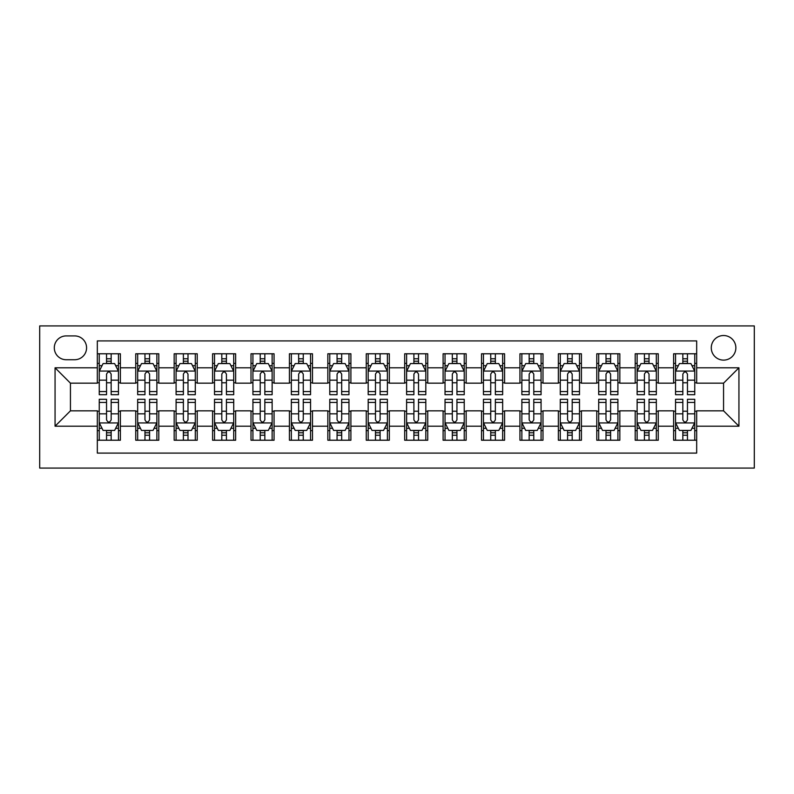 <?xml version="1.0" encoding="UTF-8"?>
<svg xmlns="http://www.w3.org/2000/svg" width="794" height="794" viewBox="0 0 794 794"><rect width="100%" height="100%" fill="white"/><g stroke="black" fill="none" stroke-linecap="round" stroke-linejoin="round"><path stroke-width="1.19" d="M723.562 335.525A12.297 12.297 0 0 0 711.275 347.822A12.297 12.297 0 0 0 723.562 360.119A12.297 12.297 0 0 0 735.859 347.822A12.297 12.297 0 0 0 723.562 335.525M39.7 468.073L754.3 468.073L754.3 325.927L39.7 325.927L39.7 468.073M696.675 353.777L673.62 353.777L673.62 367.801L658.256 367.801L658.256 383.165L673.62 383.165L673.62 367.801M658.256 367.801L658.256 353.777L635.2 353.777L635.2 367.801L619.836 367.801L619.836 383.165L635.2 383.165L635.2 367.801M619.836 367.801L619.836 353.777L596.78 353.777L596.78 367.801L581.416 367.801L581.416 383.165L596.78 383.165L596.78 367.801M581.416 367.801L581.416 353.777L558.361 353.777L558.361 367.801L542.997 367.801L542.997 383.165L558.361 383.165L558.361 367.801M542.997 367.801L542.997 353.777L519.941 353.777L519.941 367.801L504.577 367.801L504.577 383.165L519.941 383.165L519.941 367.801M504.577 367.801L504.577 353.777L481.521 353.777L481.521 367.801L466.157 367.801L466.157 383.165L481.521 383.165L481.521 367.801M466.157 367.801L466.157 353.777L443.102 353.777L443.102 367.801L427.738 367.801L427.738 383.165L443.102 383.165L443.102 367.801M427.738 367.801L427.738 353.777L404.682 353.777L404.682 367.801L389.318 367.801L389.318 383.165L404.682 383.165L404.682 367.801M389.318 367.801L389.318 353.777L366.262 353.777L366.262 367.801L350.898 367.801L350.898 383.165L366.262 383.165L366.262 367.801M350.898 367.801L350.898 353.777L327.843 353.777L327.843 367.801L312.479 367.801L312.479 383.165L327.843 383.165L327.843 367.801M312.479 367.801L312.479 353.777L289.423 353.777L289.423 367.801L274.059 367.801L274.059 383.165L289.423 383.165L289.423 367.801M274.059 367.801L274.059 353.777L251.003 353.777L251.003 367.801L235.639 367.801L235.639 383.165L251.003 383.165L251.003 367.801M235.639 367.801L235.639 353.777L212.584 353.777L212.584 367.801L197.22 367.801L197.22 383.165L212.584 383.165L212.584 367.801M197.22 367.801L197.22 353.777L174.164 353.777L174.164 367.801L158.8 367.801L158.8 383.165L174.164 383.165L174.164 367.801M158.8 367.801L158.8 353.777L135.744 353.777L135.744 383.165L120.38 383.165L120.38 353.777L97.325 353.777M97.325 440.223L120.38 440.223L120.38 410.835L135.744 410.835L135.744 440.223L158.8 440.223L158.8 410.835L174.164 410.835L174.164 426.199L158.8 426.199M174.164 426.199L174.164 440.223L197.22 440.223L197.22 410.835L212.584 410.835L212.584 426.199L197.22 426.199M212.584 426.199L212.584 440.223L235.639 440.223L235.639 410.835L251.003 410.835L251.003 426.199L235.639 426.199M251.003 426.199L251.003 440.223L274.059 440.223L274.059 410.835L289.423 410.835L289.423 426.199L274.059 426.199M289.423 426.199L289.423 440.223L312.479 440.223L312.479 410.835L327.843 410.835L327.843 426.199L312.479 426.199M327.843 426.199L327.843 440.223L350.898 440.223L350.898 410.835L366.262 410.835L366.262 426.199L350.898 426.199M366.262 426.199L366.262 440.223L389.318 440.223L389.318 410.835L404.682 410.835L404.682 426.199L389.318 426.199M404.682 426.199L404.682 440.223L427.738 440.223L427.738 410.835L443.102 410.835L443.102 426.199L427.738 426.199M443.102 426.199L443.102 440.223L466.157 440.223L466.157 410.835L481.521 410.835L481.521 426.199L466.157 426.199M481.521 426.199L481.521 440.223L504.577 440.223L504.577 410.835L519.941 410.835L519.941 426.199L504.577 426.199M519.941 426.199L519.941 440.223L542.997 440.223L542.997 410.835L558.361 410.835L558.361 426.199L542.997 426.199M558.361 426.199L558.361 440.223L581.416 440.223L581.416 410.835L596.78 410.835L596.78 426.199L581.416 426.199M596.78 426.199L596.78 440.223L619.836 440.223L619.836 410.835L635.2 410.835L635.2 426.199L619.836 426.199M635.2 426.199L635.2 440.223L658.256 440.223L658.256 410.835L673.62 410.835L673.62 426.199L658.256 426.199M66.21 359.732L74.666 359.732A11.91 11.91 0 0 0 86.576 347.822A11.91 11.91 0 0 0 74.666 335.912L66.21 335.912A11.91 11.91 0 0 0 54.3 347.822A11.91 11.91 0 0 0 66.21 359.732M696.675 367.801L696.675 340.904L97.325 340.904L97.325 383.165L70.438 383.165L70.438 410.835L97.325 410.835L97.325 453.096L696.675 453.096L696.675 410.835L723.562 410.835L723.562 383.165L696.675 383.165L696.675 367.801L738.936 367.801L738.936 426.199L696.675 426.199M97.325 426.199L55.064 426.199L55.064 367.801L97.325 367.801M673.62 426.199L673.62 440.223L696.675 440.223M97.325 363.384L99.25 363.384M106.545 363.384L111.16 363.384M118.455 363.384L120.38 363.384M97.325 382.787L99.25 382.787M106.545 382.787L111.16 382.787M118.455 382.787L120.38 382.787M97.325 411.213L99.25 411.213M106.545 411.213L111.16 411.213M118.455 411.213L120.38 411.213M97.325 430.616L99.25 430.616M106.545 430.616L111.16 430.616M118.455 430.616L120.38 430.616M135.744 382.787L137.67 382.787M144.965 382.787L149.58 382.787M156.875 382.787L158.8 382.787M135.744 363.384L137.67 363.384M144.965 363.384L149.58 363.384M156.875 363.384L158.8 363.384M135.744 411.213L137.67 411.213M144.965 411.213L149.58 411.213M156.875 411.213L158.8 411.213M135.744 430.616L137.67 430.616M144.965 430.616L149.58 430.616M156.875 430.616L158.8 430.616M174.164 411.213L176.089 411.213M183.384 411.213L187.999 411.213M195.294 411.213L197.22 411.213M174.164 430.616L176.089 430.616M183.384 430.616L187.999 430.616M195.294 430.616L197.22 430.616M174.164 363.384L176.089 363.384M183.384 363.384L187.999 363.384M195.294 363.384L197.22 363.384M174.164 382.787L176.089 382.787M183.384 382.787L187.999 382.787M195.294 382.787L197.22 382.787M212.584 411.213L214.509 411.213M221.804 411.213L226.419 411.213M233.714 411.213L235.639 411.213M212.584 430.616L214.509 430.616M221.804 430.616L226.419 430.616M233.714 430.616L235.639 430.616M212.584 363.384L214.509 363.384M221.804 363.384L226.419 363.384M233.714 363.384L235.639 363.384M212.584 382.787L214.509 382.787M221.804 382.787L226.419 382.787M233.714 382.787L235.639 382.787M251.003 411.213L252.929 411.213M260.224 411.213L264.839 411.213M272.134 411.213L274.059 411.213M251.003 430.616L252.929 430.616M260.224 430.616L264.839 430.616M272.134 430.616L274.059 430.616M251.003 363.384L252.929 363.384M260.224 363.384L264.839 363.384M272.134 363.384L274.059 363.384M251.003 382.787L252.929 382.787M260.224 382.787L264.839 382.787M272.134 382.787L274.059 382.787M289.423 411.213L291.348 411.213M298.643 411.213L303.258 411.213M310.553 411.213L312.479 411.213M289.423 430.616L291.348 430.616M298.643 430.616L303.258 430.616M310.553 430.616L312.479 430.616M289.423 363.384L291.348 363.384M298.643 363.384L303.258 363.384M310.553 363.384L312.479 363.384M289.423 382.787L291.348 382.787M298.643 382.787L303.258 382.787M310.553 382.787L312.479 382.787M327.843 411.213L329.768 411.213M337.063 411.213L341.678 411.213M348.973 411.213L350.898 411.213M327.843 430.616L329.768 430.616M337.063 430.616L341.678 430.616M348.973 430.616L350.898 430.616M327.843 363.384L329.768 363.384M337.063 363.384L341.678 363.384M348.973 363.384L350.898 363.384M327.843 382.787L329.768 382.787M337.063 382.787L341.678 382.787M348.973 382.787L350.898 382.787M366.262 411.213L368.188 411.213M375.483 411.213L380.098 411.213M387.393 411.213L389.318 411.213M366.262 430.616L368.188 430.616M375.483 430.616L380.098 430.616M387.393 430.616L389.318 430.616M366.262 363.384L368.188 363.384M375.483 363.384L380.098 363.384M387.393 363.384L389.318 363.384M366.262 382.787L368.188 382.787M375.483 382.787L380.098 382.787M387.393 382.787L389.318 382.787M404.682 411.213L406.607 411.213M413.902 411.213L418.517 411.213M425.812 411.213L427.738 411.213M404.682 430.616L406.607 430.616M413.902 430.616L418.517 430.616M425.812 430.616L427.738 430.616M404.682 363.384L406.607 363.384M413.902 363.384L418.517 363.384M425.812 363.384L427.738 363.384M404.682 382.787L406.607 382.787M413.902 382.787L418.517 382.787M425.812 382.787L427.738 382.787M443.102 411.213L445.027 411.213M452.322 411.213L456.937 411.213M464.232 411.213L466.157 411.213M443.102 430.616L445.027 430.616M452.322 430.616L456.937 430.616M464.232 430.616L466.157 430.616M443.102 363.384L445.027 363.384M452.322 363.384L456.937 363.384M464.232 363.384L466.157 363.384M443.102 382.787L445.027 382.787M452.322 382.787L456.937 382.787M464.232 382.787L466.157 382.787M481.521 411.213L483.447 411.213M490.742 411.213L495.357 411.213M502.652 411.213L504.577 411.213M481.521 430.616L483.447 430.616M490.742 430.616L495.357 430.616M502.652 430.616L504.577 430.616M481.521 363.384L483.447 363.384M490.742 363.384L495.357 363.384M502.652 363.384L504.577 363.384M481.521 382.787L483.447 382.787M490.742 382.787L495.357 382.787M502.652 382.787L504.577 382.787M519.941 411.213L521.866 411.213M529.161 411.213L533.776 411.213M541.071 411.213L542.997 411.213M519.941 430.616L521.866 430.616M529.161 430.616L533.776 430.616M541.071 430.616L542.997 430.616M519.941 363.384L521.866 363.384M529.161 363.384L533.776 363.384M541.071 363.384L542.997 363.384M519.941 382.787L521.866 382.787M529.161 382.787L533.776 382.787M541.071 382.787L542.997 382.787M558.361 411.213L560.286 411.213M567.581 411.213L572.196 411.213M579.491 411.213L581.416 411.213M558.361 430.616L560.286 430.616M567.581 430.616L572.196 430.616M579.491 430.616L581.416 430.616M558.361 363.384L560.286 363.384M567.581 363.384L572.196 363.384M579.491 363.384L581.416 363.384M558.361 382.787L560.286 382.787M567.581 382.787L572.196 382.787M579.491 382.787L581.416 382.787M596.78 411.213L598.706 411.213M606.001 411.213L610.616 411.213M617.911 411.213L619.836 411.213M596.78 430.616L598.706 430.616M606.001 430.616L610.616 430.616M617.911 430.616L619.836 430.616M596.78 363.384L598.706 363.384M606.001 363.384L610.616 363.384M617.911 363.384L619.836 363.384M596.78 382.787L598.706 382.787M606.001 382.787L610.616 382.787M617.911 382.787L619.836 382.787M635.2 411.213L637.125 411.213M644.42 411.213L649.035 411.213M656.33 411.213L658.256 411.213M635.2 430.616L637.125 430.616M644.42 430.616L649.035 430.616M656.33 430.616L658.256 430.616M635.2 363.384L637.125 363.384M644.42 363.384L649.035 363.384M656.33 363.384L658.256 363.384M635.2 382.787L637.125 382.787M644.42 382.787L649.035 382.787M656.33 382.787L658.256 382.787M673.62 411.213L675.545 411.213M682.84 411.213L687.455 411.213M694.75 411.213L696.675 411.213M673.62 430.616L675.545 430.616M682.84 430.616L687.455 430.616M694.75 430.616L696.675 430.616M673.62 363.384L675.545 363.384M682.84 363.384L687.455 363.384M694.75 363.384L696.675 363.384M673.62 382.787L675.545 382.787M682.84 382.787L687.455 382.787M694.75 382.787L696.675 382.787M70.438 383.165L55.064 367.801M70.438 410.835L55.064 426.199M738.936 367.801L723.562 383.165M738.936 426.199L723.562 410.835M111.16 358.769L106.545 358.769M118.455 391.561L111.16 391.561L111.16 394.697L118.455 394.697L118.455 371.255L114.614 363.573L103.091 363.573L99.25 371.255L99.25 394.697L106.545 394.697L106.545 391.561L99.25 391.561M99.25 371.255L99.25 353.777M118.455 371.255L118.455 353.777M106.545 363.573L106.545 353.777M111.16 353.777L111.16 363.573M111.16 391.561L111.16 374.143C109.622 371.185 108.093 371.185 106.545 374.143L106.545 391.561M106.545 435.231L111.16 435.231M99.25 402.439L106.545 402.439L106.545 399.303L99.25 399.303L99.25 422.745L103.091 430.427L114.614 430.427L118.455 422.745L118.455 399.303L111.16 399.303L111.16 402.439L118.455 402.439M118.455 422.745L118.455 440.223M99.25 422.745L99.25 440.223M111.16 430.427L111.16 440.223M106.545 440.223L106.545 430.427M106.545 402.439L106.545 419.857C108.083 422.815 109.622 422.815 111.16 419.857L111.16 402.439M149.58 358.769L144.965 358.769M156.875 391.561L149.58 391.561L149.58 394.697L156.875 394.697L156.875 371.255L153.034 363.573L141.511 363.573L137.67 371.255L137.67 394.697L144.965 394.697L144.965 391.561L137.67 391.561M137.67 371.255L137.67 353.777M156.875 371.255L156.875 353.777M144.965 363.573L144.965 353.777M149.58 353.777L149.58 363.573M149.58 391.561L149.58 374.143C148.041 371.185 146.503 371.185 144.965 374.143L144.965 391.561M187.999 358.769L183.384 358.769M195.294 391.561L187.999 391.561L187.999 394.697L195.294 394.697L195.294 371.255L191.453 363.573L179.93 363.573L176.089 371.255L176.089 394.697L183.384 394.697L183.384 391.561L176.089 391.561M176.089 371.255L176.089 353.777M195.294 371.255L195.294 353.777M183.384 363.573L183.384 353.777M187.999 353.777L187.999 363.573M187.999 391.561L187.999 374.143C186.461 371.185 184.923 371.185 183.384 374.143L183.384 391.561M226.419 358.769L221.804 358.769M233.714 391.561L226.419 391.561L226.419 394.697L233.714 394.697L233.714 371.255L229.873 363.573L218.35 363.573L214.509 371.255L214.509 394.697L221.804 394.697L221.804 391.561L214.509 391.561M214.509 371.255L214.509 353.777M233.714 371.255L233.714 353.777M221.804 363.573L221.804 353.777M226.419 353.777L226.419 363.573M226.419 391.561L226.419 374.143C224.881 371.185 223.342 371.185 221.804 374.143L221.804 391.561M264.839 358.769L260.224 358.769M272.134 391.561L264.839 391.561L264.839 394.697L272.134 394.697L272.134 371.255L268.293 363.573L256.77 363.573L252.929 371.255L252.929 394.697L260.224 394.697L260.224 391.561L252.929 391.561M252.929 371.255L252.929 353.777M272.134 371.255L272.134 353.777M260.224 363.573L260.224 353.777M264.839 353.777L264.839 363.573M264.839 391.561L264.839 374.143C263.3 371.185 261.762 371.185 260.224 374.143L260.224 391.561M144.965 435.231L149.58 435.231M137.67 402.439L144.965 402.439L144.965 399.303L137.67 399.303L137.67 422.745L141.511 430.427L153.034 430.427L156.875 422.745L156.875 399.303L149.58 399.303L149.58 402.439L156.875 402.439M156.875 422.745L156.875 440.223M137.67 422.745L137.67 440.223M149.58 430.427L149.58 440.223M144.965 440.223L144.965 430.427M144.965 402.439L144.965 419.857C146.503 422.815 148.041 422.815 149.58 419.857L149.58 402.439M183.384 435.231L187.999 435.231M176.089 402.439L183.384 402.439L183.384 399.303L176.089 399.303L176.089 422.745L179.93 430.427L191.453 430.427L195.294 422.745L195.294 399.303L187.999 399.303L187.999 402.439L195.294 402.439M195.294 422.745L195.294 440.223M176.089 422.745L176.089 440.223M187.999 430.427L187.999 440.223M183.384 440.223L183.384 430.427M183.384 402.439L183.384 419.857C184.923 422.815 186.461 422.815 187.999 419.857L187.999 402.439M221.804 435.231L226.419 435.231M214.509 402.439L221.804 402.439L221.804 399.303L214.509 399.303L214.509 422.745L218.35 430.427L229.873 430.427L233.714 422.745L233.714 399.303L226.419 399.303L226.419 402.439L233.714 402.439M233.714 422.745L233.714 440.223M214.509 422.745L214.509 440.223M226.419 430.427L226.419 440.223M221.804 440.223L221.804 430.427M221.804 402.439L221.804 419.857C223.342 422.815 224.881 422.815 226.419 419.857L226.419 402.439M260.224 435.231L264.839 435.231M252.929 402.439L260.224 402.439L260.224 399.303L252.929 399.303L252.929 422.745L256.77 430.427L268.293 430.427L272.134 422.745L272.134 399.303L264.839 399.303L264.839 402.439L272.134 402.439M272.134 422.745L272.134 440.223M252.929 422.745L252.929 440.223M264.839 430.427L264.839 440.223M260.224 440.223L260.224 430.427M260.224 402.439L260.224 419.857C261.762 422.815 263.3 422.815 264.839 419.857L264.839 402.439M303.258 358.769L298.643 358.769M310.553 391.561L303.258 391.561L303.258 394.697L310.553 394.697L310.553 371.255L306.712 363.573L295.189 363.573L291.348 371.255L291.348 394.697L298.643 394.697L298.643 391.561L291.348 391.561M291.348 371.255L291.348 353.777M310.553 371.255L310.553 353.777M298.643 363.573L298.643 353.777M303.258 353.777L303.258 363.573M303.258 391.561L303.258 374.143C301.72 371.185 300.182 371.185 298.643 374.143L298.643 391.561M298.643 435.231L303.258 435.231M291.348 402.439L298.643 402.439L298.643 399.303L291.348 399.303L291.348 422.745L295.189 430.427L306.712 430.427L310.553 422.745L310.553 399.303L303.258 399.303L303.258 402.439L310.553 402.439M310.553 422.745L310.553 440.223M291.348 422.745L291.348 440.223M303.258 430.427L303.258 440.223M298.643 440.223L298.643 430.427M298.643 402.439L298.643 419.857C300.182 422.815 301.72 422.815 303.258 419.857L303.258 402.439M341.678 358.769L337.063 358.769M348.973 391.561L341.678 391.561L341.678 394.697L348.973 394.697L348.973 371.255L345.132 363.573L333.609 363.573L329.768 371.255L329.768 394.697L337.063 394.697L337.063 391.561L329.768 391.561M329.768 371.255L329.768 353.777M348.973 371.255L348.973 353.777M337.063 363.573L337.063 353.777M341.678 353.777L341.678 363.573M341.678 391.561L341.678 374.143C340.14 371.185 338.601 371.185 337.063 374.143L337.063 391.561M337.063 435.231L341.678 435.231M329.768 402.439L337.063 402.439L337.063 399.303L329.768 399.303L329.768 422.745L333.609 430.427L345.132 430.427L348.973 422.745L348.973 399.303L341.678 399.303L341.678 402.439L348.973 402.439M348.973 422.745L348.973 440.223M329.768 422.745L329.768 440.223M341.678 430.427L341.678 440.223M337.063 440.223L337.063 430.427M337.063 402.439L337.063 419.857C338.601 422.815 340.14 422.815 341.678 419.857L341.678 402.439M380.098 358.769L375.483 358.769M387.393 391.561L380.098 391.561L380.098 394.697L387.393 394.697L387.393 371.255L383.552 363.573L372.029 363.573L368.188 371.255L368.188 394.697L375.483 394.697L375.483 391.561L368.188 391.561M368.188 371.255L368.188 353.777M387.393 371.255L387.393 353.777M375.483 363.573L375.483 353.777M380.098 353.777L380.098 363.573M380.098 391.561L380.098 374.143C378.559 371.185 377.021 371.185 375.483 374.143L375.483 391.561M375.483 435.231L380.098 435.231M368.188 402.439L375.483 402.439L375.483 399.303L368.188 399.303L368.188 422.745L372.029 430.427L383.552 430.427L387.393 422.745L387.393 399.303L380.098 399.303L380.098 402.439L387.393 402.439M387.393 422.745L387.393 440.223M368.188 422.745L368.188 440.223M380.098 430.427L380.098 440.223M375.483 440.223L375.483 430.427M375.483 402.439L375.483 419.857C377.021 422.815 378.559 422.815 380.098 419.857L380.098 402.439M418.517 358.769L413.902 358.769M425.812 391.561L418.517 391.561L418.517 394.697L425.812 394.697L425.812 371.255L421.971 363.573L410.448 363.573L406.607 371.255L406.607 394.697L413.902 394.697L413.902 391.561L406.607 391.561M406.607 371.255L406.607 353.777M425.812 371.255L425.812 353.777M413.902 363.573L413.902 353.777M418.517 353.777L418.517 363.573M418.517 391.561L418.517 374.143C416.979 371.185 415.441 371.185 413.902 374.143L413.902 391.561M413.902 435.231L418.517 435.231M406.607 402.439L413.902 402.439L413.902 399.303L406.607 399.303L406.607 422.745L410.448 430.427L421.971 430.427L425.812 422.745L425.812 399.303L418.517 399.303L418.517 402.439L425.812 402.439M425.812 422.745L425.812 440.223M406.607 422.745L406.607 440.223M418.517 430.427L418.517 440.223M413.902 440.223L413.902 430.427M413.902 402.439L413.902 419.857C415.441 422.815 416.979 422.815 418.517 419.857L418.517 402.439M456.937 358.769L452.322 358.769M464.232 391.561L456.937 391.561L456.937 394.697L464.232 394.697L464.232 371.255L460.391 363.573L448.868 363.573L445.027 371.255L445.027 394.697L452.322 394.697L452.322 391.561L445.027 391.561M445.027 371.255L445.027 353.777M464.232 371.255L464.232 353.777M452.322 363.573L452.322 353.777M456.937 353.777L456.937 363.573M456.937 391.561L456.937 374.143C455.399 371.185 453.86 371.185 452.322 374.143L452.322 391.561M495.357 358.769L490.742 358.769M502.652 391.561L495.357 391.561L495.357 394.697L502.652 394.697L502.652 371.255L498.811 363.573L487.288 363.573L483.447 371.255L483.447 394.697L490.742 394.697L490.742 391.561L483.447 391.561M483.447 371.255L483.447 353.777M502.652 371.255L502.652 353.777M490.742 363.573L490.742 353.777M495.357 353.777L495.357 363.573M495.357 391.561L495.357 374.143C493.818 371.185 492.28 371.185 490.742 374.143L490.742 391.561M533.776 358.769L529.161 358.769M541.071 391.561L533.776 391.561L533.776 394.697L541.071 394.697L541.071 371.255L537.23 363.573L525.707 363.573L521.866 371.255L521.866 394.697L529.161 394.697L529.161 391.561L521.866 391.561M521.866 371.255L521.866 353.777M541.071 371.255L541.071 353.777M529.161 363.573L529.161 353.777M533.776 353.777L533.776 363.573M533.776 391.561L533.776 374.143C532.238 371.185 530.7 371.185 529.161 374.143L529.161 391.561M572.196 358.769L567.581 358.769M579.491 391.561L572.196 391.561L572.196 394.697L579.491 394.697L579.491 371.255L575.65 363.573L564.127 363.573L560.286 371.255L560.286 394.697L567.581 394.697L567.581 391.561L560.286 391.561M560.286 371.255L560.286 353.777M579.491 371.255L579.491 353.777M567.581 363.573L567.581 353.777M572.196 353.777L572.196 363.573M572.196 391.561L572.196 374.143C570.658 371.185 569.119 371.185 567.581 374.143L567.581 391.561M610.616 358.769L606.001 358.769M617.911 391.561L610.616 391.561L610.616 394.697L617.911 394.697L617.911 371.255L614.07 363.573L602.547 363.573L598.706 371.255L598.706 394.697L606.001 394.697L606.001 391.561L598.706 391.561M598.706 371.255L598.706 353.777M617.911 371.255L617.911 353.777M606.001 363.573L606.001 353.777M610.616 353.777L610.616 363.573M610.616 391.561L610.616 374.143C609.077 371.185 607.539 371.185 606.001 374.143L606.001 391.561M649.035 358.769L644.42 358.769M656.33 391.561L649.035 391.561L649.035 394.697L656.33 394.697L656.33 371.255L652.489 363.573L640.966 363.573L637.125 371.255L637.125 394.697L644.42 394.697L644.42 391.561L637.125 391.561M637.125 371.255L637.125 353.777M656.33 371.255L656.33 353.777M644.42 363.573L644.42 353.777M649.035 353.777L649.035 363.573M649.035 391.561L649.035 374.143C647.497 371.185 645.959 371.185 644.42 374.143L644.42 391.561M687.455 358.769L682.84 358.769M694.75 391.561L687.455 391.561L687.455 394.697L694.75 394.697L694.75 371.255L690.909 363.573L679.386 363.573L675.545 371.255L675.545 394.697L682.84 394.697L682.84 391.561L675.545 391.561M675.545 371.255L675.545 353.777M694.75 371.255L694.75 353.777M682.84 363.573L682.84 353.777M687.455 353.777L687.455 363.573M687.455 391.561L687.455 374.143C685.917 371.185 684.378 371.185 682.84 374.143L682.84 391.561M452.322 435.231L456.937 435.231M445.027 402.439L452.322 402.439L452.322 399.303L445.027 399.303L445.027 422.745L448.868 430.427L460.391 430.427L464.232 422.745L464.232 399.303L456.937 399.303L456.937 402.439L464.232 402.439M464.232 422.745L464.232 440.223M445.027 422.745L445.027 440.223M456.937 430.427L456.937 440.223M452.322 440.223L452.322 430.427M452.322 402.439L452.322 419.857C453.86 422.815 455.399 422.815 456.937 419.857L456.937 402.439M490.742 435.231L495.357 435.231M483.447 402.439L490.742 402.439L490.742 399.303L483.447 399.303L483.447 422.745L487.288 430.427L498.811 430.427L502.652 422.745L502.652 399.303L495.357 399.303L495.357 402.439L502.652 402.439M502.652 422.745L502.652 440.223M483.447 422.745L483.447 440.223M495.357 430.427L495.357 440.223M490.742 440.223L490.742 430.427M490.742 402.439L490.742 419.857C492.28 422.815 493.818 422.815 495.357 419.857L495.357 402.439M529.161 435.231L533.776 435.231M521.866 402.439L529.161 402.439L529.161 399.303L521.866 399.303L521.866 422.745L525.707 430.427L537.23 430.427L541.071 422.745L541.071 399.303L533.776 399.303L533.776 402.439L541.071 402.439M541.071 422.745L541.071 440.223M521.866 422.745L521.866 440.223M533.776 430.427L533.776 440.223M529.161 440.223L529.161 430.427M529.161 402.439L529.161 419.857C530.7 422.815 532.238 422.815 533.776 419.857L533.776 402.439M567.581 435.231L572.196 435.231M560.286 402.439L567.581 402.439L567.581 399.303L560.286 399.303L560.286 422.745L564.127 430.427L575.65 430.427L579.491 422.745L579.491 399.303L572.196 399.303L572.196 402.439L579.491 402.439M579.491 422.745L579.491 440.223M560.286 422.745L560.286 440.223M572.196 430.427L572.196 440.223M567.581 440.223L567.581 430.427M567.581 402.439L567.581 419.857C569.119 422.815 570.658 422.815 572.196 419.857L572.196 402.439M606.001 435.231L610.616 435.231M598.706 402.439L606.001 402.439L606.001 399.303L598.706 399.303L598.706 422.745L602.547 430.427L614.07 430.427L617.911 422.745L617.911 399.303L610.616 399.303L610.616 402.439L617.911 402.439M617.911 422.745L617.911 440.223M598.706 422.745L598.706 440.223M610.616 430.427L610.616 440.223M606.001 440.223L606.001 430.427M606.001 402.439L606.001 419.857C607.539 422.815 609.077 422.815 610.616 419.857L610.616 402.439M644.42 435.231L649.035 435.231M637.125 402.439L644.42 402.439L644.42 399.303L637.125 399.303L637.125 422.745L640.966 430.427L652.489 430.427L656.33 422.745L656.33 399.303L649.035 399.303L649.035 402.439L656.33 402.439M656.33 422.745L656.33 440.223M637.125 422.745L637.125 440.223M649.035 430.427L649.035 440.223M644.42 440.223L644.42 430.427M644.42 402.439L644.42 419.857C645.959 422.815 647.497 422.815 649.035 419.857L649.035 402.439M682.84 435.231L687.455 435.231M675.545 402.439L682.84 402.439L682.84 399.303L675.545 399.303L675.545 422.745L679.386 430.427L690.909 430.427L694.75 422.745L694.75 399.303L687.455 399.303L687.455 402.439L694.75 402.439M694.75 422.745L694.75 440.223M675.545 422.745L675.545 440.223M687.455 430.427L687.455 440.223M682.84 440.223L682.84 430.427M682.84 402.439L682.84 419.857C684.378 422.815 685.907 422.815 687.455 419.857L687.455 402.439M135.744 426.199L120.38 426.199M135.744 367.801L120.38 367.801M118.366 371.066L99.349 371.066M99.25 365.687L102.039 365.687M115.676 365.687L118.455 365.687M106.545 380.167L99.25 380.167M118.455 380.167L111.16 380.167M111.16 361.22L106.545 361.22M99.349 422.934L118.366 422.934M118.455 428.313L115.676 428.313M102.039 428.313L99.25 428.313M111.16 413.833L118.455 413.833M99.25 413.833L106.545 413.833M106.545 432.78L111.16 432.78M156.785 371.066L137.769 371.066M137.67 365.687L140.459 365.687M154.096 365.687L156.875 365.687M144.965 380.167L137.67 380.167M156.875 380.167L149.58 380.167M149.58 361.22L144.965 361.22M195.205 371.066L176.189 371.066M176.089 365.687L178.878 365.687M192.515 365.687L195.294 365.687M183.384 380.167L176.089 380.167M195.294 380.167L187.999 380.167M187.999 361.22L183.384 361.22M233.625 371.066L214.608 371.066M214.509 365.687L217.288 365.687M230.935 365.687L233.714 365.687M221.804 380.167L214.509 380.167M233.714 380.167L226.419 380.167M226.419 361.22L221.804 361.22M272.044 371.066L253.028 371.066M252.929 365.687L255.708 365.687M269.355 365.687L272.134 365.687M260.224 380.167L252.929 380.167M272.134 380.167L264.839 380.167M264.839 361.22L260.224 361.22M137.769 422.934L156.785 422.934M156.875 428.313L154.096 428.313M140.459 428.313L137.67 428.313M149.58 413.833L156.875 413.833M137.67 413.833L144.965 413.833M144.965 432.78L149.58 432.78M176.189 422.934L195.205 422.934M195.294 428.313L192.515 428.313M178.878 428.313L176.089 428.313M187.999 413.833L195.294 413.833M176.089 413.833L183.384 413.833M183.384 432.78L187.999 432.78M214.608 422.934L233.625 422.934M233.714 428.313L230.935 428.313M217.288 428.313L214.509 428.313M226.419 413.833L233.714 413.833M214.509 413.833L221.804 413.833M221.804 432.78L226.419 432.78M253.028 422.934L272.044 422.934M272.134 428.313L269.355 428.313M255.708 428.313L252.929 428.313M264.839 413.833L272.134 413.833M252.929 413.833L260.224 413.833M260.224 432.78L264.839 432.78M310.464 371.066L291.448 371.066M291.348 365.687L294.127 365.687M307.774 365.687L310.553 365.687M298.643 380.167L291.348 380.167M310.553 380.167L303.258 380.167M303.258 361.22L298.643 361.22M291.448 422.934L310.464 422.934M310.553 428.313L307.774 428.313M294.127 428.313L291.348 428.313M303.258 413.833L310.553 413.833M291.348 413.833L298.643 413.833M298.643 432.78L303.258 432.78M348.884 371.066L329.857 371.066M329.768 365.687L332.547 365.687M346.194 365.687L348.973 365.687M337.063 380.167L329.768 380.167M348.973 380.167L341.678 380.167M341.678 361.22L337.063 361.22M329.857 422.934L348.884 422.934M348.973 428.313L346.194 428.313M332.547 428.313L329.768 428.313M341.678 413.833L348.973 413.833M329.768 413.833L337.063 413.833M337.063 432.78L341.678 432.78M387.303 371.066L368.277 371.066M368.188 365.687L370.967 365.687M384.614 365.687L387.393 365.687M375.483 380.167L368.188 380.167M387.393 380.167L380.098 380.167M380.098 361.22L375.483 361.22M368.277 422.934L387.303 422.934M387.393 428.313L384.614 428.313M370.967 428.313L368.188 428.313M380.098 413.833L387.393 413.833M368.188 413.833L375.483 413.833M375.483 432.78L380.098 432.78M425.723 371.066L406.697 371.066M406.607 365.687L409.386 365.687M423.033 365.687L425.812 365.687M413.902 380.167L406.607 380.167M425.812 380.167L418.517 380.167M418.517 361.22L413.902 361.22M406.697 422.934L425.723 422.934M425.812 428.313L423.033 428.313M409.386 428.313L406.607 428.313M418.517 413.833L425.812 413.833M406.607 413.833L413.902 413.833M413.902 432.78L418.517 432.78M464.143 371.066L445.116 371.066M445.027 365.687L447.806 365.687M461.453 365.687L464.232 365.687M452.322 380.167L445.027 380.167M464.232 380.167L456.937 380.167M456.937 361.22L452.322 361.22M502.552 371.066L483.536 371.066M483.447 365.687L486.226 365.687M499.873 365.687L502.652 365.687M490.742 380.167L483.447 380.167M502.652 380.167L495.357 380.167M495.357 361.22L490.742 361.22M540.972 371.066L521.956 371.066M521.866 365.687L524.645 365.687M538.292 365.687L541.071 365.687M529.161 380.167L521.866 380.167M541.071 380.167L533.776 380.167M533.776 361.22L529.161 361.22M579.392 371.066L560.375 371.066M560.286 365.687L563.065 365.687M576.712 365.687L579.491 365.687M567.581 380.167L560.286 380.167M579.491 380.167L572.196 380.167M572.196 361.22L567.581 361.22M617.811 371.066L598.795 371.066M598.706 365.687L601.485 365.687M615.122 365.687L617.911 365.687M606.001 380.167L598.706 380.167M617.911 380.167L610.616 380.167M610.616 361.22L606.001 361.22M656.231 371.066L637.215 371.066M637.125 365.687L639.904 365.687M653.541 365.687L656.33 365.687M644.42 380.167L637.125 380.167M656.33 380.167L649.035 380.167M649.035 361.22L644.42 361.22M694.651 371.066L675.634 371.066M675.545 365.687L678.324 365.687M691.961 365.687L694.75 365.687M682.84 380.167L675.545 380.167M694.75 380.167L687.455 380.167M687.455 361.22L682.84 361.22M445.116 422.934L464.143 422.934M464.232 428.313L461.453 428.313M447.806 428.313L445.027 428.313M456.937 413.833L464.232 413.833M445.027 413.833L452.322 413.833M452.322 432.78L456.937 432.78M483.536 422.934L502.552 422.934M502.652 428.313L499.873 428.313M486.226 428.313L483.447 428.313M495.357 413.833L502.652 413.833M483.447 413.833L490.742 413.833M490.742 432.78L495.357 432.78M521.956 422.934L540.972 422.934M541.071 428.313L538.292 428.313M524.645 428.313L521.866 428.313M533.776 413.833L541.071 413.833M521.866 413.833L529.161 413.833M529.161 432.78L533.776 432.78M560.375 422.934L579.392 422.934M579.491 428.313L576.712 428.313M563.065 428.313L560.286 428.313M572.196 413.833L579.491 413.833M560.286 413.833L567.581 413.833M567.581 432.78L572.196 432.78M598.795 422.934L617.811 422.934M617.911 428.313L615.122 428.313M601.485 428.313L598.706 428.313M610.616 413.833L617.911 413.833M598.706 413.833L606.001 413.833M606.001 432.78L610.616 432.78M637.215 422.934L656.231 422.934M656.33 428.313L653.541 428.313M639.904 428.313L637.125 428.313M649.035 413.833L656.33 413.833M637.125 413.833L644.42 413.833M644.42 432.78L649.035 432.78M675.634 422.934L694.651 422.934M694.75 428.313L691.961 428.313M678.324 428.313L675.545 428.313M687.455 413.833L694.75 413.833M675.545 413.833L682.84 413.833M682.84 432.78L687.455 432.78"/></g></svg>
